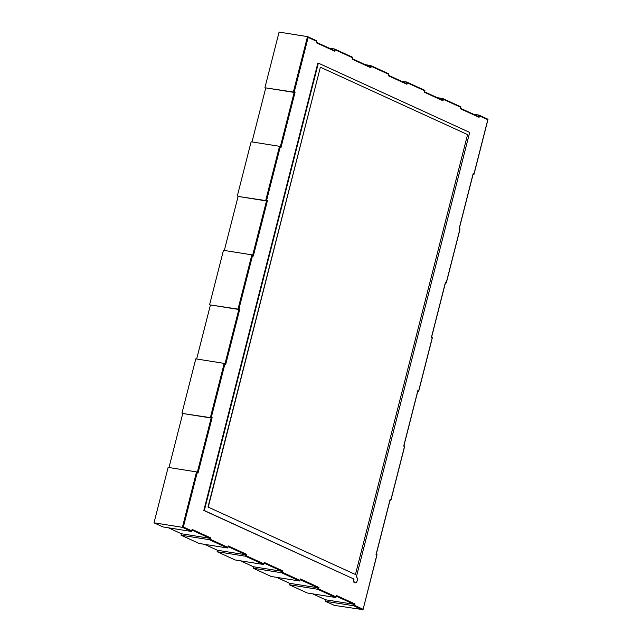 <?xml version="1.0" encoding="UTF-8"?>
<svg xmlns="http://www.w3.org/2000/svg" width="642" height="642" viewBox="0 0 642 642"><rect width="100%" height="100%" fill="white"/><g stroke="black" fill="none" stroke-linecap="round" stroke-linejoin="round"><path stroke-width="0.96" d="M467.577 134.603L355.443 574.518L208.241 507.116L320.374 67.201L467.577 134.603M208.241 507.116L355.443 574.518M207.992 507.076L320.374 67.201M469.679 132.421L356.366 576.949A3.001 1.725 99 0 1 357.297 580.344A3.001 1.725 99 0 1 355.162 582.8A3.001 1.725 99 0 1 354.023 579.1L204.308 510.542L318.352 63.125L469.679 132.421M354.023 579.1L203.819 510.462L317.87 63.044L318.352 63.125M203.819 510.462L204.308 510.542M353.533 579.02A3.001 1.725 99 0 0 354.673 582.727A3.001 1.725 99 0 0 354.922 582.735M362.706 609.9L353.694 605.767L354.649 605.414L355.01 603.97L336.336 595.423L335.975 596.867L318.584 588.907L318.954 587.462L300.279 578.907L299.91 580.352L282.528 572.391L282.889 570.947L264.223 562.4L263.854 563.837L246.464 555.876L246.833 554.431L228.159 545.885L227.79 547.329L210.407 539.368L210.777 537.924L192.102 529.369L191.733 530.814L183.363 526.978L197.19 472.713L198.001 473.082L212.125 417.661L211.322 417.292L224.861 364.183L225.663 364.544L239.787 309.123L238.984 308.754L252.523 255.644L253.325 256.014L267.457 200.593L266.647 200.224L280.185 147.106L280.995 147.475L295.119 92.055L294.317 91.686L308.144 37.421L316.522 41.248L316.153 42.693L334.827 51.248L335.196 49.803L352.578 57.764L352.209 59.208L370.883 67.763L371.253 66.319L388.643 74.279L388.274 75.724L406.948 84.271L407.317 82.826L424.699 90.787L424.33 92.231L443.004 100.786L443.373 99.341L460.763 107.302L460.394 108.747L479.068 117.293L479.438 115.857L487.808 119.685L473.973 173.958L473.17 173.589L459.038 229.009L459.849 229.379L446.31 282.488L445.5 282.119L431.376 337.54L432.178 337.909L418.64 391.026L417.838 390.657L403.714 446.078L404.516 446.447L390.978 499.556L390.175 499.187L376.043 554.616L376.846 554.985L363.027 609.651L334.305 605.382L325.293 601.249L353.694 605.767L354.063 604.323L355.01 603.97M336.175 596.057L336.336 595.423M376.926 554.503L376.268 554.198L376.846 554.985M335.662 597.509L317.63 589.252L289.229 584.742L307.261 592.991L335.662 597.509L335.975 596.867M376.164 554.158L376.043 554.616M289.229 584.742L289.598 583.297L317.999 587.815L317.63 589.252L318.584 588.907M390.007 499.821L390.175 499.187M300.199 579.662L317.999 587.815L318.954 587.462M390.055 500.11L390.978 499.556M300.119 579.541L300.279 578.907M404.596 445.965L403.93 445.66L404.516 446.447M299.597 581.002L281.573 572.744L253.173 568.226L271.205 576.484L299.597 581.002L299.91 580.352M403.826 445.62L403.714 446.078M253.173 568.226L253.542 566.782L281.942 571.3L281.573 572.744L282.528 572.391M417.677 391.291L417.838 390.657M264.143 563.154L281.942 571.3L282.889 570.947M417.717 391.572L418.64 391.026M264.055 563.026L264.223 562.4M432.259 337.435L431.593 337.13L432.178 337.909M263.541 564.487L245.509 556.229L217.108 551.711L235.141 559.968L263.541 564.487L263.854 563.837M431.488 337.082L431.376 337.54M217.108 551.711L217.477 550.274L245.878 554.784L245.509 556.229L246.464 555.876M445.339 282.753L445.5 282.119M228.079 546.639L245.878 554.784L246.833 554.431M445.379 283.042L446.31 282.488M227.998 546.519L228.159 545.885M459.921 228.897L459.263 228.592L459.849 229.379M227.477 547.971L209.452 539.721L181.052 535.203L199.084 543.461L227.477 547.971L227.79 547.329M459.158 228.552L459.038 229.009M181.052 535.203L181.421 533.759L209.822 538.277L209.452 539.721L210.407 539.368M473.01 174.215L473.17 173.589M192.022 530.123L209.822 538.277L210.777 537.924M473.05 174.504L473.973 173.958M191.934 530.003L192.102 529.369M478.996 115.151L487.88 119.203L487.808 119.685M191.42 531.464L182.408 527.331L154.008 522.821L163.02 526.946L191.42 531.464L191.733 530.814M473.435 114.204L478.772 115.054L479.438 115.857M154.008 522.821L168.132 467.392L196.532 471.91L182.408 527.331L183.363 526.978M478.515 116.531L460.611 108.329L478.515 116.531L479.068 117.293M196.532 471.91L197.19 472.713M460.507 108.289L460.394 108.747M196.757 472.014L198.001 473.082M442.94 98.643L460.836 106.821L460.763 107.302M168.998 467.528L182.769 413.496L211.17 418.014L212.125 417.661M437.371 97.688L442.715 98.539L443.373 99.341M182.769 413.496L210.367 417.645L211.322 417.292M424.547 91.83L442.458 100.016L443.004 100.786M181.967 413.127L195.794 358.862L224.194 363.38L224.861 364.183M424.45 91.774L424.33 92.231M224.419 363.476L225.663 364.544M406.876 82.128L424.779 90.313L424.699 90.787M196.661 358.998L210.432 304.958L238.832 309.476L239.787 309.123M401.314 81.181L406.651 82.024L407.317 82.826M210.432 304.958L238.03 309.107L238.984 308.754M406.394 83.508L388.49 75.307L406.394 83.508L406.948 84.271M209.629 304.589L223.464 250.324L251.865 254.842L252.523 255.644M388.386 75.266L388.274 75.724M252.089 254.946L253.325 256.014M370.819 65.62L388.715 73.798L388.643 74.279M224.323 250.46L238.102 196.428L266.502 200.946L267.457 200.593M365.25 64.665L370.594 65.516L371.253 66.319M238.102 196.428L265.692 200.577L266.647 200.224M352.426 58.807L370.338 66.993L370.883 67.763M237.299 196.059L251.126 141.786L279.527 146.304L280.185 147.106M352.33 58.751L352.209 59.208M279.752 146.408L280.995 147.475M334.755 49.105L352.659 57.282L352.578 57.764M251.993 141.93L265.764 87.89L294.164 92.408L295.119 92.055M329.194 48.15L334.53 49.001L335.196 49.803M265.764 87.89L293.362 92.039L294.317 91.686M334.273 50.477L316.37 42.284L334.273 50.477L334.827 51.248M264.961 87.521L279.085 32.1L307.486 36.618L308.144 37.421M316.265 42.236L316.153 42.693M307.711 36.722L316.594 40.775L316.522 41.248M325.293 601.249L325.663 599.805L354.063 604.323L336.264 596.177M325.663 599.805L312.654 593.85M289.598 583.297L276.598 577.343M253.542 566.782L240.533 560.827M217.477 550.274L204.477 544.312M181.421 533.759L168.413 527.804M354.649 605.414L363.019 609.25M390.665 500.206L390.095 499.941M418.327 391.668L417.757 391.411M445.997 283.138L445.428 282.873M473.66 174.6L473.09 174.343M478.41 116.483L478.772 115.054M197.343 472.263L211.17 418.014L210.367 417.645L224.194 363.38M442.346 99.967L442.715 98.539M225.005 363.733L238.832 309.476L238.03 309.107L251.865 254.842M406.29 83.452L406.651 82.024M252.667 255.195L266.502 200.946L265.692 200.577L279.527 146.304M370.225 66.945L370.594 65.516M280.337 146.665L294.164 92.408L293.362 92.039L307.486 36.618M334.169 50.429L334.53 49.001M354.673 582.727L355.162 582.8M377.031 554.72L363.027 609.651M336.352 595.824L335.983 597.269M390.184 499.596L376.228 554.351M404.701 446.182L390.986 499.966M300.287 579.317L299.926 580.761M417.846 391.058L403.89 445.813M432.363 337.644L418.656 391.427M264.231 562.801L263.862 564.246M445.516 282.528L431.56 337.283M460.025 229.114L446.318 282.897M228.167 546.286L227.806 547.73M473.178 173.99L459.223 228.745M487.984 119.42L473.981 174.359M192.11 529.778L191.741 531.223M478.884 115.087L487.88 119.203M196.645 471.95L197.447 472.311M460.94 107.037L460.571 108.482M442.828 98.571L460.836 106.821M424.555 91.822L442.458 100.016M224.307 363.412L225.109 363.781M424.884 90.53L424.514 91.966M406.763 82.064L424.779 90.313M251.977 254.874L252.779 255.243M388.819 74.015L388.45 75.459M370.707 65.548L388.715 73.798M352.434 58.791L370.338 66.993M279.639 146.344L280.442 146.713M352.763 57.499L352.394 58.944M334.642 49.033L352.659 57.282M307.598 36.65L316.594 40.775M316.699 40.992L316.329 42.428"/></g></svg>
